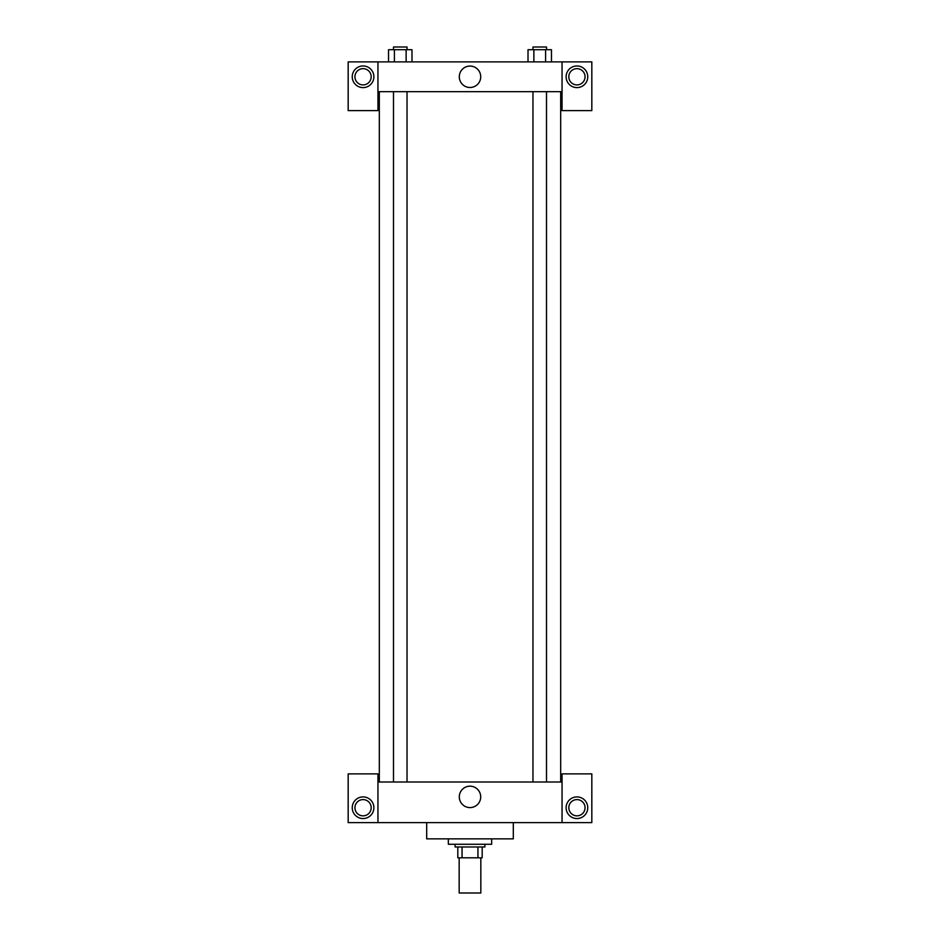 <?xml version="1.0" encoding="UTF-8"?>
<svg xmlns="http://www.w3.org/2000/svg" width="940" height="940" viewBox="0 0 940 940"><rect width="100%" height="100%" fill="white"/><g stroke="black" fill="none" stroke-linecap="round" stroke-linejoin="round"><path stroke-width="1.41" d="M459.166 857.809L459.166 893L480.834 893L480.834 857.809M477.943 846.975L477.943 857.809L457.815 857.809L457.815 846.975M477.943 857.809L482.185 857.809L482.185 846.975L482.185 857.809M484.887 844.273L484.887 846.975L455.113 846.975L455.113 844.273M462.057 846.975L462.057 857.809M448.345 838.856L448.345 844.273L491.655 844.273L491.655 838.856M426.69 822.618L426.69 838.856L513.311 838.856L513.311 822.618M562.049 822.618L562.049 773.879L591.824 773.879L591.824 822.618L348.176 822.618L348.176 773.879L377.951 773.879L377.951 822.618M363.063 818.552A10.834 10.834 0 0 1 353.687 802.314A10.834 10.834 0 0 1 372.44 802.314A10.834 10.834 0 0 1 363.063 818.552M354.944 807.718A8.119 8.119 0 0 1 367.129 800.692A8.119 8.119 0 0 1 367.129 814.757A8.119 8.119 0 0 1 354.944 807.718M576.937 818.552A10.834 10.834 0 0 1 567.56 802.314A10.834 10.834 0 0 1 586.313 802.314A10.834 10.834 0 0 1 576.937 818.552M568.817 807.718A8.119 8.119 0 0 1 576.937 799.599A8.119 8.119 0 0 1 585.056 807.718A8.119 8.119 0 0 1 576.937 815.85A8.119 8.119 0 0 1 568.817 807.718M470 786.181A10.704 10.704 0 0 1 479.271 802.243A10.704 10.704 0 0 1 460.729 802.243A10.704 10.704 0 0 1 470 786.181M562.049 782.01L377.951 782.01M562.049 91.674L562.049 110.615L591.824 110.615L591.824 61.887L562.049 61.887L562.049 91.674L377.951 91.674L377.951 110.615L348.176 110.615L348.176 61.887L377.951 61.887L377.951 91.674M371.183 76.775A8.119 8.119 0 0 1 363.063 84.906A8.119 8.119 0 0 1 354.944 76.775A8.119 8.119 0 0 1 363.063 68.655A8.119 8.119 0 0 1 371.183 76.775M363.063 87.608A10.834 10.834 0 0 1 353.687 71.37A10.834 10.834 0 0 1 372.44 71.37A10.834 10.834 0 0 1 363.063 87.608M585.056 76.775A8.119 8.119 0 0 1 572.871 83.813A8.119 8.119 0 0 1 572.871 69.748A8.119 8.119 0 0 1 585.056 76.775M576.937 87.608A10.834 10.834 0 0 1 567.56 71.37A10.834 10.834 0 0 1 586.313 71.37A10.834 10.834 0 0 1 576.937 87.608M562.049 61.887L377.951 61.887M459.296 76.775A10.704 10.704 0 0 1 475.358 67.504A10.704 10.704 0 0 1 475.358 86.057A10.704 10.704 0 0 1 459.296 76.775M551.463 61.887L551.463 49.703L528.01 49.703L528.01 61.887M545.6 49.703L545.6 61.887M533.873 49.703L533.873 61.887M532.968 49.703L532.968 47L546.504 47L546.504 49.703M411.99 61.887L411.99 49.703L388.537 49.703L388.537 61.887M406.127 49.703L406.127 61.887M394.401 49.703L394.401 61.887M393.496 49.703L393.496 47L407.032 47L407.032 49.703M379.314 91.674L379.314 782.01M560.687 91.674L560.687 782.01M546.504 782.01L546.504 91.674M532.968 782.01L532.968 91.674M393.496 91.674L393.496 782.01M407.032 91.674L407.032 782.01"/></g></svg>
